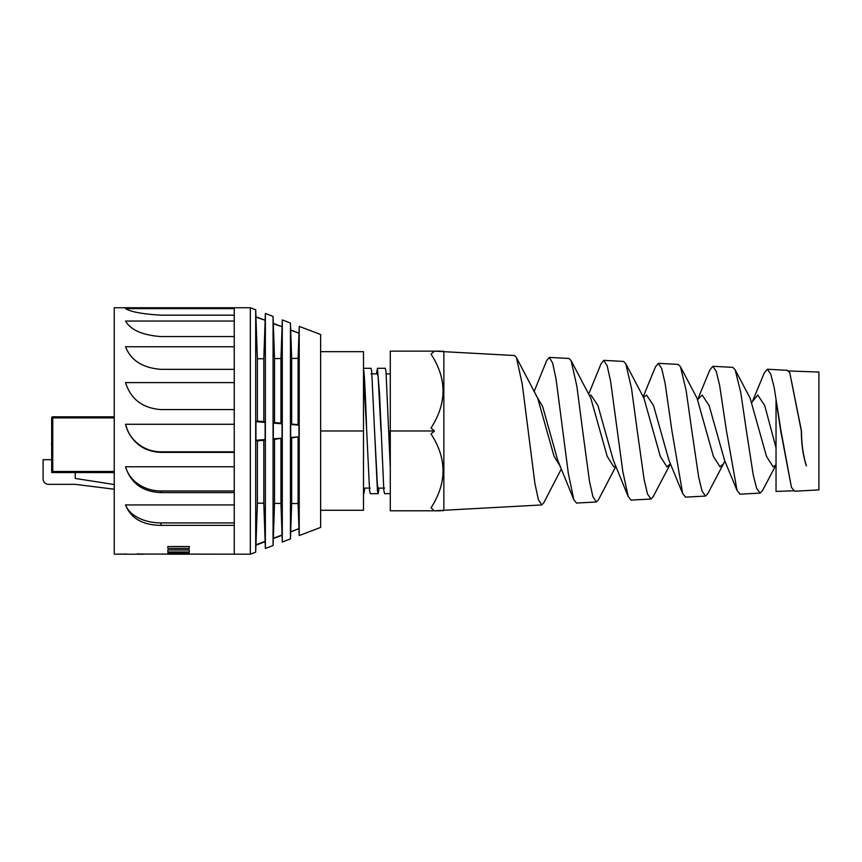 <?xml version="1.0" encoding="UTF-8"?>
<svg xmlns="http://www.w3.org/2000/svg" width="862" height="862" viewBox="0 0 862 862"><rect width="100%" height="100%" fill="white"/><g stroke="black" fill="none" stroke-linecap="round" stroke-linejoin="round"><path stroke-width="1.29" d="M274.525 503.354L280.958 503.419L282.057 535.237L273.319 538.567L274.525 503.354L274.525 439.372L273.319 438.866L273.319 423.08L274.525 422.574L274.525 358.592L273.319 323.67L282.057 326.709L273.319 323.379L273.071 316.408L265.367 313.477L265.367 548.469L273.071 545.538L273.071 316.408M291.668 503.516L298.101 503.559L298.974 528.611L290.688 531.94L291.668 503.516L291.668 437.874L290.688 437.465L290.688 424.481L291.668 424.072L291.668 358.43L290.688 330.211L298.974 333.163L290.688 330.006L290.451 323.034L282.294 319.921L282.294 542.026L290.451 538.912L290.451 323.034M257.382 503.16L263.815 503.236L265.13 541.681L255.939 545.183L257.382 503.16L257.382 440.881L255.939 440.277L255.939 421.669L257.382 421.065L257.382 358.786L255.939 317.141L265.13 320.265L255.939 316.763L255.691 309.792L250.336 307.745L234.259 307.745L234.259 308.628L125.54 308.628C130.808 311.872 142.618 314.059 160.968 315.18L234.259 315.18L234.259 321.063L125.54 321.063C130.808 330.027 142.618 335.199 160.968 336.579L234.259 336.579L234.259 346.75L125.54 346.75C130.808 360.359 142.618 367.902 160.968 369.356L234.259 369.356L234.259 382.599L125.54 382.599C130.808 399.214 142.618 408.2 160.968 409.579L234.259 409.579L234.259 424.276L125.54 424.276L127.781 430.978C134.612 444.652 145.678 451.785 160.968 452.367L160.968 451.817A36.43 35.881 -0 0 1 125.54 424.276M255.939 545.183L255.691 552.154L250.336 554.201L250.336 307.745M234.259 522.911L160.968 522.911A36.43 23.414 -0 0 1 125.54 504.938C130.808 518.31 142.618 525.12 160.968 525.367L234.259 525.367L234.259 554.201L234.259 307.745L154.891 307.745M320.632 527.415L320.632 334.531L299.211 326.375L299.211 535.571L320.632 527.415M255.691 552.154L255.691 309.792M290.688 437.465L298.974 436.797L298.974 425.149L290.688 424.481M298.974 436.797L291.668 437.874M298.101 503.559L298.101 437.314M273.319 438.866L282.057 438.165L282.057 423.781L273.319 423.08M282.057 438.165L274.525 439.372M280.958 503.419L280.958 438.812M255.939 440.277L265.13 439.534L265.13 422.412L255.939 421.669M265.13 439.534L263.815 440.32L257.382 440.881M263.815 503.236L263.815 440.32M265.13 320.599L263.815 358.711L257.382 358.786M257.382 421.065L263.815 421.637L263.815 358.711M263.815 421.637L265.13 422.412M282.057 326.957L280.958 358.527L274.525 358.592M274.525 422.574L280.958 423.134L280.958 358.527M280.958 423.134L282.057 423.781M298.974 333.335L298.101 358.387L291.668 358.43M291.668 424.072L298.101 424.632L298.101 358.387M298.101 424.632L298.974 425.149M282.057 534.99L273.319 538.276M298.974 528.611L290.688 531.735M265.13 541.347L255.939 544.806M137.467 553.857L140.592 553.997M250.336 554.201L140.592 554.05M140.506 554.05L137.467 553.91M126.498 554.05L115.325 554.201M160.968 307.745L114.247 307.745L114.247 554.201M125.54 504.938L234.259 504.938L234.259 492.59L160.968 492.59C142.618 491.857 130.808 483.248 125.54 466.762L234.259 466.762L234.259 452.367L160.968 452.367M167.831 549.988L189.263 549.934L189.263 551.982L167.831 551.982L167.831 549.988L189.263 549.988M143.501 554.201L123.578 554.201M167.831 553.059L189.263 553.005L189.263 554.18L167.831 554.18L167.831 553.059L189.263 553.059M167.831 546.562L189.263 546.508L189.263 548.415L167.831 548.415L167.831 546.562L189.263 546.562M234.259 451.817L160.968 451.817M234.259 490.984L160.968 490.984A36.43 31.549 -0 0 1 125.54 466.762M114.247 417.898L52.744 417.898L52.744 416.831A1.067 1.067 0 0 0 51.677 417.898A1.067 1.067 0 0 1 52.744 416.831L114.247 416.831M114.247 472.548L52.744 472.548A1.067 1.067 0 0 1 51.677 471.482L51.677 417.898L52.744 417.898L52.744 471.482L114.247 471.482M52.744 472.548L51.677 472.548L51.677 471.482A1.067 1.067 0 0 0 52.744 472.548L52.744 471.482L51.677 471.482M75.242 472.548L75.242 478.442L114.247 484.53M114.247 489.228L75.242 484.336L48.455 484.336A5.355 5.355 0 0 1 43.1 478.981L43.1 459.694L51.677 459.694M51.677 438.995L51.677 443.564M51.461 443.445L51.677 444.76M434.459 430.978L390.281 430.978L390.281 351.146L434.459 351.146L431 354.099C447.022 378.612 447.022 403.254 431 428.015L434.459 430.978L431 433.931C447.022 458.444 447.022 483.086 431 507.847L434.459 510.8L443.855 510.315L443.855 351.631L434.459 351.146L440.848 351.146M442.723 351.146L443.294 351.146M801.477 430.978L801.326 430.978C801.38 443.822 803.028 455.427 806.272 465.814L806.401 465.814C803.168 455.427 801.52 443.811 801.477 430.978L789.786 372.772L787.394 370.326L767.363 369.238L770.757 374.065L774.162 387.469L781.004 430.978L791.445 487.375L794.635 491.221L818.9 489.907L818.9 372.039L788.59 370.983M793.525 490.79L776.037 491.405L776.037 400.108L780.724 430.978L791.445 487.375M582.69 430.978L576.893 386.348L571.107 360.639L569.039 358.473L549.266 357.396L552.661 363.117L556.065 379.097L568.36 473.637L573.833 499.744L576.527 503.063L596.342 501.986L592.905 496.706L589.489 481.341L582.69 430.978M534.041 391.714L546.648 360.618L549.266 357.396M561.334 468.906L543.771 502.837L541.745 504.949L538.319 499.464L534.903 483.463L522.264 384.258L516.446 357.601L514.442 355.51L443.855 351.674M801.326 430.978L789.786 372.772M752.063 402.36L764.249 373.03L767.363 369.238M746.449 430.978L740.781 392.619L735.146 369.776L732.808 367.363L712.842 366.285L716.236 371.339L719.641 385.411L726.472 430.978L737.053 490.478L740.102 494.185L760.101 493.096L756.674 488.506L753.259 475.081L746.449 430.978M697.692 399.44L709.857 369.917L712.842 366.285M691.863 430.978L686.152 390.518L680.452 366.716L678.222 364.4L658.32 363.322L661.704 368.591L665.108 383.278L671.951 430.978L682.65 493.56L685.581 497.148L705.515 496.059L702.088 491.232L698.673 477.149L691.863 430.978M643.16 396.865L655.454 366.824L658.32 363.322M637.277 430.978L631.523 388.439L625.79 363.678L623.625 361.437L603.788 360.359L607.193 365.876L610.598 381.219L622.817 471.514L628.236 496.652L631.059 500.111L650.929 499.023L647.502 493.98L644.086 479.272L637.277 430.978M588.617 394.322L601.04 363.753L603.788 360.359M776.037 464.877L762.482 490.64L760.101 493.096M724.888 461.095L707.799 493.7L705.515 496.059M670.474 463.767L653.116 496.76L650.929 499.023M615.888 466.353L598.443 499.809L596.342 501.986M560.483 466.859L553.964 456.009L537.683 398.136L516.446 357.601M615.727 465.965L613.83 466.87L607.193 456.364L590.793 398.147L571.107 360.639M535.959 395.152L542.618 406.433L557.692 460.179L573.833 499.744M670.442 463.821L666.929 466.87L660.292 456.364L643.925 398.179L625.79 363.678M589.371 395.669L590.987 395.076L597.937 405.603L613.291 460.179L628.247 496.652M723.595 463.734L720.029 466.87L713.391 456.354L697.035 398.201L680.452 366.716M643.429 397.328L646.586 395.076L653.536 405.603L668.923 460.243L682.65 493.56M752.386 401.573L757.795 395.076L764.745 405.593L776.037 447.884M776.037 464.769L773.128 466.87L766.49 456.354L750.155 398.233L735.146 369.776M697.735 399.526L702.185 395.076L709.135 405.593L724.586 460.383L737.053 490.478M440.848 510.8L390.281 510.8L390.281 430.978M443.294 510.8L442.723 510.8M363.495 368.289L370.994 368.289L371.705 371.36L377.427 490.586L378.138 493.657L379.097 488.097M378.138 493.657L370.283 493.657L369.561 490.586L366.706 430.978C365.639 400.981 364.551 373.02 363.495 369.044M390.281 493.657L384.571 493.657L383.849 490.586L379.571 394.128L377.427 368.289L385.282 368.289L385.993 371.36L390.281 467.818M377.427 368.289L376.457 373.849M390.281 464.553L388.848 430.978M384.571 488.097L378.138 488.097L377.427 485.306L374.561 430.978M370.283 488.097L363.85 488.097L363.495 487.407M363.495 492.902L363.85 493.657L364.809 488.097M380.993 430.978L378.138 376.64L377.427 373.849L370.994 373.849M366.706 430.978L363.495 374.539M320.632 510.272L363.495 510.272L363.495 351.674L320.632 351.674M363.495 430.978L320.632 430.978M160.968 525.367L160.968 522.911M160.968 492.59L160.968 490.984M298.974 528.783L299.211 535.571M290.688 531.94L290.451 538.912M282.057 535.237L282.294 542.026M273.319 538.567L273.071 545.538M265.13 541.681L265.367 548.469M265.13 320.265L265.367 313.477M282.057 326.709L282.294 319.921M298.974 333.163L299.211 326.375M541.745 504.949L443.855 510.272M390.281 373.849L386.241 373.849"/></g></svg>
